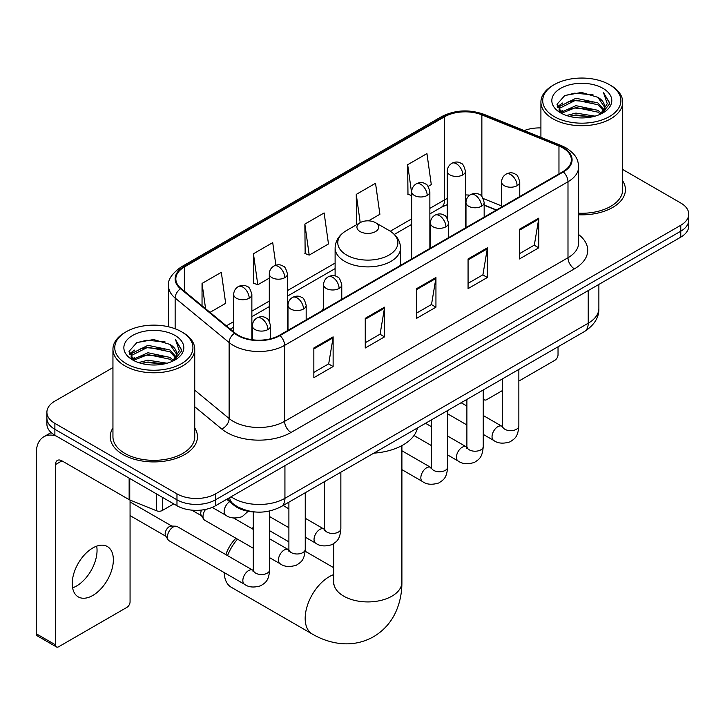 <?xml version="1.0" encoding="UTF-8"?>
<svg xmlns="http://www.w3.org/2000/svg" width="725" height="725" viewBox="0 0 725 725"><rect width="100%" height="100%" fill="white"/><g stroke="black" fill="none" stroke-linecap="round" stroke-linejoin="round"><path stroke-width="1.09" d="M323.586 308.134A48.167 27.804 0 0 0 321.882 310.78M496.263 210.105L484.164 205.211M255.463 512.004A27.26 15.742 180 0 1 234.012 505.307L226.717 499.28M112.946 367.593L54.883 401.124A27.26 15.742 0 0 0 46.898 412.253L46.898 424.125A27.26 15.742 0 0 0 54.883 435.254L176.972 505.742A27.26 15.742 0 0 0 215.533 505.742L680.766 237.138A27.26 15.742 0 0 0 688.75 226.01L688.75 220.074A27.26 15.742 0 0 1 680.766 231.203A27.26 15.742 0 0 0 688.75 220.074L688.75 214.138A27.26 15.742 0 0 0 680.766 203.009L622.702 169.487M46.898 412.253A27.26 15.742 0 0 0 54.883 423.382L176.972 493.87A27.26 15.742 0 0 0 215.533 493.87L215.533 499.806L680.766 231.203L215.533 499.806A27.26 15.742 0 0 1 176.972 499.806A27.26 15.742 0 0 0 215.533 499.806L215.533 505.742M54.883 423.382L54.883 429.318L176.972 499.806L54.883 429.318A27.26 15.742 0 0 1 46.898 418.189A27.26 15.742 0 0 0 54.883 429.318L54.883 435.254M112.946 427.977A43.618 25.185 0 0 0 110.227 436.74A43.618 25.185 0 0 0 122.996 454.548A43.618 25.185 0 0 0 170.538 460.003A43.618 25.185 0 0 0 197.463 436.74A43.618 25.185 0 0 0 194.735 427.977A43.618 25.185 0 0 1 197.463 436.74A43.618 25.185 0 0 1 170.538 460.003A43.618 25.185 0 0 1 122.996 454.548A43.618 25.185 0 0 1 110.227 436.74A43.618 25.185 0 0 1 112.946 427.977M562.854 147.918A29.082 16.793 180 0 1 571.363 159.79A29.082 16.793 180 0 1 562.854 171.662L279.469 335.267A29.082 16.793 180 0 1 235.081 333.029L181.096 288.514A29.082 16.793 180 0 1 175.84 278.88A29.082 16.793 180 0 1 184.358 267.008L444.624 116.743A29.082 16.793 180 0 1 481.862 114.867L558.966 146.033A29.082 16.793 180 0 1 562.854 147.918M563.361 147.619A29.807 17.21 0 0 0 559.383 145.689L482.279 114.523A29.807 17.21 0 0 0 444.108 116.453L183.842 266.709A29.807 17.21 0 0 0 180.507 288.749L234.492 333.264A29.807 17.21 0 0 0 279.986 335.566L563.361 171.952A29.807 17.21 0 0 0 563.361 147.619M313.843 347.991L313.843 377.671L333.128 366.542L333.128 336.862L313.843 347.991M313.843 372.405L328.697 363.832L333.047 337.85A7.268 4.196 -120 0 0 333.128 336.862M328.561 363.914L333.128 366.542M365.255 318.311L365.255 347.991L384.531 336.862L384.531 307.183L365.255 318.311M365.255 342.726L380.099 334.153L384.458 308.17A7.268 4.196 -120 0 0 384.531 307.183M379.972 334.234L384.531 336.862M519.472 229.272L519.472 258.952L538.757 247.823L538.757 218.143L519.472 229.272M519.472 253.687L534.325 245.113L538.675 219.131A7.268 4.196 -120 0 0 538.757 218.143M534.189 245.195L538.757 247.823M468.069 258.952L468.069 288.632L487.345 277.503L487.345 247.823L468.069 258.952M468.069 283.366L482.913 274.793L487.272 248.811A7.268 4.196 -120 0 0 487.345 247.823M482.787 274.875L487.345 277.503M416.657 288.632L416.657 318.311L435.942 307.183L435.942 277.503L416.657 288.632M416.657 313.046L431.511 304.473L435.861 278.491A7.268 4.196 -120 0 0 435.942 277.503M431.375 304.554L435.942 307.183M578.641 214.772A43.618 25.185 0 0 0 625.43 189.651A43.618 25.185 0 0 0 622.702 180.887A43.618 25.185 0 0 1 625.43 189.651A43.618 25.185 0 0 1 578.641 214.772M215.533 493.87L680.766 225.267A27.26 15.742 0 0 0 688.75 214.138M540.913 127.935A27.26 15.742 0 0 0 524.202 130.582M210.014 312.357L225.665 303.322L221.315 272.31L202.039 283.439L202.039 305.778M368.527 220.844L379.891 214.283L375.532 183.271L356.256 194.4L356.573 223.907M428.149 186.416L431.293 184.603L426.943 153.591L407.667 164.72L407.976 194.227M275.89 265.205L272.718 242.63L253.442 253.759L253.759 283.257M304.853 224.079L309.203 255.091L328.479 243.962L324.129 212.951L304.853 224.079L305.162 253.578M309.203 255.091L304.853 253.469M357.425 224.224L356.256 223.789M356.256 194.4L360.216 222.611M411.682 195.614L407.667 194.11M407.667 164.72L411.682 193.376M253.442 253.759L257.792 284.771L269.292 278.137M257.792 284.771L253.442 283.149M202.039 283.439L205.583 308.696M483.249 397.644L483.493 397.78A4.54 2.619 120 0 0 484.436 399.865A4.54 2.619 120 0 0 486.702 399.638L502.498 390.521M518.855 381.078L554.815 360.316A4.54 2.619 120 0 0 558.033 354.752L558.033 346.795M483.493 397.78L483.493 389.833M554.172 116.571A39.078 22.557 0 0 0 609.435 116.571A39.078 22.557 0 0 0 609.435 84.662L610.722 85.405A40.89 23.608 0 0 1 622.702 102.098A40.89 23.608 0 0 1 597.454 123.912A40.89 23.608 0 0 1 552.894 118.791A40.89 23.608 0 0 1 540.913 102.098A40.89 23.608 0 0 1 552.894 85.405L554.172 84.662A39.078 22.557 0 0 0 554.172 116.571M578.641 213.195A40.89 23.608 0 0 0 622.702 189.651L622.702 102.098M566.497 115.502L575.931 113.082L595.044 116.145M569.197 116.326L575.931 114.94L592.252 116.843L574.653 115.447L569.388 116.372M560.643 112.448L575.931 105.669L597.871 110.3L601.406 113.227M561.558 113.245L575.931 107.517L597.871 112.148L600.427 114.106M559.356 111.206L559.084 109.384L559.863 106.285L575.931 98.247L597.871 102.877L603.88 109.693M559.156 110.309L559.863 108.143L575.931 100.104L597.871 104.735L603.445 110.581M600.191 114.296A22.72 13.113 0 0 0 604.523 106.584A22.72 13.113 0 0 0 597.871 97.313L604.514 107.037M603.01 88.368A29.988 17.318 0 0 0 560.67 88.332A29.988 17.318 0 0 0 560.47 112.783A29.988 17.318 0 0 0 560.597 112.855A29.988 17.318 0 0 0 603.146 112.783A29.988 17.318 0 0 0 603.01 88.368M597.871 97.313L581.55 92.438L564.775 95.528L556.999 104.309L562.156 113.68M602.049 113.39L609.299 104.192L609.444 102.542L603.544 92.691L607.26 103.729L600.427 114.188M610.722 85.405L609.435 84.662A39.078 22.557 0 0 0 554.172 84.662M603.544 92.691L609.435 102.923M564.385 95.718L574.653 93.181L593.059 94.83M557.289 107.653L560.643 105.025M568.028 101.89L574.653 100.603L592.407 102.062M568.028 109.312L574.653 108.025L592.407 109.484M557.099 106.928L562.6 103.013M560.026 111.913L562.6 110.436M225.865 554.652A24.994 14.428 -60 0 1 235.942 538.249M237.483 539.137A34.075 19.675 120 0 0 227.541 555.622M224.224 572.587A34.075 19.675 120 0 0 231.266 587.268L312.23 634.013A34.075 19.675 -60 0 1 307.01 606.707A34.075 19.675 -60 0 1 329.268 576.683A34.075 19.675 -60 0 1 333.745 574.581M360.117 231.574A10.902 6.298 0 0 0 375.532 231.574A10.902 6.298 0 0 0 375.532 222.675L389.08 230.487A30.051 17.355 0 0 1 389.08 255.028A30.051 17.355 0 0 1 346.577 255.028A30.051 17.355 0 0 1 346.577 230.487C339.173 234.882 335.349 240.727 335.113 248.004A32.716 18.886 0 0 0 344.692 261.362A32.716 18.886 0 0 0 380.344 265.459A32.716 18.886 0 0 0 400.544 248.004C400.3 240.727 396.475 234.882 389.08 230.487L375.532 222.675A10.902 6.298 0 0 0 360.117 222.675A10.902 6.298 0 0 0 360.117 231.574M373.828 453.143A49.98 28.855 0 0 0 417.446 427.968M253.297 527.655A34.075 19.675 120 0 0 251.493 528.335M253.297 548.272L204.695 520.206A8.174 4.722 -60 0 1 203.671 519.2A8.174 4.722 -60 0 1 203 516.463A8.174 4.722 -60 0 1 205.592 509.394M203.671 519.2L201.233 515.285A5.909 3.407 -60 0 1 200.752 513.309A5.909 3.407 -60 0 1 201.532 510.056M167.403 537.017A8.174 4.722 -60 0 1 173.184 527.002A8.174 4.722 -60 0 1 175.885 526.214A8.174 4.722 -60 0 1 177.272 526.595L252.717 570.149A8.174 4.722 -60 0 0 248.992 570.357A8.174 4.722 -60 0 0 248.621 570.557A8.174 4.722 -60 0 0 243.283 577.762A8.174 4.722 -60 0 0 244.533 584.314L169.097 540.759A8.174 4.722 -60 0 1 168.073 539.753A8.174 4.722 -60 0 1 167.403 537.017M168.073 539.753L165.635 535.838A5.909 3.407 -60 0 1 165.155 533.863A5.909 3.407 -60 0 1 169.333 526.631A5.909 3.407 -60 0 1 171.281 526.06L175.885 526.214M96.679 546.152A29.082 16.793 -60 0 1 76.488 586.036A29.082 16.793 -60 0 1 72.609 587.848M92.8 595.452A29.082 16.793 120 0 0 111.795 569.823A29.082 16.793 120 0 0 107.336 546.523A29.082 16.793 120 0 0 92.8 547.964A29.082 16.793 120 0 0 73.796 573.584A29.082 16.793 120 0 0 78.255 596.893A29.082 16.793 120 0 0 92.8 595.452M162.355 497.305L162.355 510.472L173.764 503.884M56.242 436.033A36.35 20.989 -120 0 0 43.781 436.794A36.35 20.989 -120 0 0 36.25 453.433L36.25 633.741L55.526 644.869L55.526 464.562A9.09 5.247 60 0 1 57.411 460.402A9.09 5.247 60 0 1 61.951 460.855L129.141 499.643L129.141 478.128M55.526 644.869A4.54 2.619 120 0 0 56.468 646.945L37.193 635.816A4.54 2.619 -60 0 1 36.25 633.741M56.468 646.945A4.54 2.619 120 0 0 58.743 646.718L126.857 607.396A4.54 2.619 120 0 0 130.065 601.832L130.065 500.069M162.355 510.472A4.54 2.619 180 0 1 156.537 510.763L129.748 499.933A4.54 2.619 180 0 1 129.141 499.643M126.213 363.651A39.078 22.557 0 0 0 181.477 363.651A39.078 22.557 0 0 0 181.477 331.742L182.763 332.485A40.89 23.608 0 0 1 194.735 349.178A40.89 23.608 0 0 1 169.496 370.992A40.89 23.608 0 0 1 124.927 365.871A40.89 23.608 0 0 1 112.946 349.178A40.89 23.608 0 0 1 124.927 332.485L126.213 331.742A39.078 22.557 0 0 0 126.213 363.651M112.946 349.178L112.946 436.74A40.89 23.608 0 0 0 124.927 453.433A40.89 23.608 0 0 0 169.496 458.544A40.89 23.608 0 0 0 194.735 436.74L194.735 349.178M138.538 362.582L147.963 360.171L167.085 363.234M141.23 363.406L147.963 362.02L164.285 363.923M132.657 359.555L147.963 352.749L169.904 357.38L173.438 360.307M133.59 360.325L147.963 354.607L169.904 359.237L172.459 361.186M131.397 358.295L131.125 356.464L131.896 353.365L147.963 345.327L169.904 349.958L175.912 356.772M131.198 357.389L131.896 355.223L147.963 347.184L169.904 351.815L175.486 357.661M172.233 361.376A22.72 13.113 0 0 0 176.565 353.673A22.72 13.113 0 0 0 169.904 344.393L176.547 354.117M175.051 335.458A29.988 17.318 0 0 0 132.702 335.412A29.988 17.318 0 0 0 132.512 359.863A29.988 17.318 0 0 0 132.639 359.935A29.988 17.318 0 0 0 175.178 359.863A29.988 17.318 0 0 0 175.051 335.458M169.904 344.393L153.582 339.527L136.808 342.608L129.032 351.398L134.188 360.76M174.091 360.47L181.332 351.272L181.477 349.631L175.586 339.78L179.302 350.818L172.468 361.267M182.763 332.485L181.477 331.742A39.078 22.557 0 0 0 126.213 331.742M175.586 339.78L181.477 350.003M136.418 342.798L146.695 340.27L165.092 341.919M129.331 354.743L132.684 352.105M140.061 348.97L146.695 347.683L164.439 349.142M140.061 356.392L146.695 355.105L164.439 356.564M141.42 363.452L146.695 362.527L164.267 363.932M129.141 354.008L134.642 350.103M132.059 359.002L134.642 357.516M234.012 504.491L234.012 505.307M231.085 496.761A36.35 20.989 0 0 0 233.523 498.32A36.35 20.989 0 0 0 284.934 498.32L588.229 323.214A36.35 20.989 0 0 0 598.877 308.37C599.149 317.396 594.337 325.108 584.468 331.533L281.164 506.639A18.179 10.494 60 0 0 284.934 498.32L284.934 465.677M588.229 290.562L588.229 323.214A18.179 10.494 60 0 1 584.468 331.533M229.608 497.613A18.179 12.153 129.5 0 0 232.779 503.522L227.26 498.972M680.766 237.138L680.766 225.267M176.972 505.742L176.972 493.87M578.641 234.574A45.439 26.236 180 0 1 574.418 268.857L291.033 432.472A9.09 5.247 60 0 1 284.608 421.343L567.992 257.728A36.35 20.989 0 0 0 578.641 242.893L578.641 166.913A36.35 20.989 180 0 1 567.992 181.748A9.09 5.247 -120 0 0 563.361 171.952M291.033 432.472A45.439 26.236 180 0 1 226.78 432.472A45.439 26.236 180 0 1 221.687 428.964L194.735 406.743M234.492 333.264A9.09 6.081 129.5 0 0 229.127 342.553L229.127 418.533A36.35 20.989 0 0 0 233.205 421.343A36.35 20.989 0 0 0 284.608 421.343L284.608 345.363A36.35 20.989 180 0 1 229.127 342.553L175.142 298.038A36.35 20.989 180 0 1 168.572 286.003L168.572 326.803M578.641 166.913C578.052 160.669 577.472 155.467 566.107 147.909L561.331 145.589A9.09 4.259 112 0 0 559.383 145.689M561.331 145.589L484.228 114.423C469.175 109.094 454.892 109.865 441.362 116.743A9.09 5.247 60 0 1 444.108 116.453M183.842 266.709A9.09 5.247 -120 0 0 181.096 267.008C171.662 273.787 167.493 280.122 168.572 286.003M180.507 288.749A9.09 6.081 129.5 0 0 175.142 298.038L175.142 328.778M484.228 114.423A9.09 4.259 112 0 0 482.279 114.523M279.986 335.566A9.09 5.247 60 0 1 284.608 345.363L567.992 181.748L567.992 257.728A9.09 5.247 60 0 0 574.418 268.857M194.735 390.177L229.127 418.533A9.09 6.081 -50.5 0 1 221.687 428.964M184.358 267.008L184.358 291.196M558.966 146.033L558.966 173.9M481.862 114.867L481.862 196.493M501.582 205.936L483.231 198.523M469.773 195.143A29.082 16.793 0 0 0 465.459 194.934M447.289 198.487A29.082 16.793 0 0 0 444.624 199.846L429.862 208.374M444.624 116.743L444.624 199.846A16.358 9.443 60 0 1 441.235 207.341L429.862 213.902M411.682 218.868L390.286 231.221M335.113 263.075L287.462 290.589M269.292 301.074L251.865 311.143M233.686 321.628L226.381 325.851M496.462 209.987L485.116 205.402A16.358 7.658 -68 0 1 484.164 204.831M416.657 289.574L435.861 278.491M468.069 259.894L487.272 248.811M519.472 230.215L538.675 219.131M365.255 319.254L384.458 308.17M313.843 348.933L333.047 337.85M401.904 445.603L401.904 582.248A34.075 19.675 180 0 1 391.926 596.158A34.075 19.675 180 0 1 343.732 596.158A34.075 19.675 180 0 1 333.745 582.248L333.591 584.196M517.097 185.682A9.09 5.247 0 0 0 519.762 181.975C518.321 176.719 516.88 174.145 515.448 174.245C512.811 172.387 509.711 172.342 506.132 174.1A9.09 5.247 60 0 1 510.672 174.553A9.09 5.247 -120 0 1 517.097 185.682A9.09 5.247 0 0 1 504.247 185.682A9.09 5.247 0 0 1 501.582 181.975C501.718 178.531 503.232 175.903 506.132 174.1M483.249 434.393L493.734 440.447A8.174 4.722 -60 0 1 492.474 433.894A8.174 4.722 -60 0 1 497.821 426.681A8.174 4.722 -60 0 1 498.184 426.49A8.174 4.722 -60 0 1 501.908 426.282L483.249 415.507M502.96 427.107L502.235 427.705L502.498 425.947A8.174 4.722 -0 0 0 504.89 429.282A8.174 4.722 -0 0 0 516.082 429.481A8.174 4.722 -0 0 0 518.855 425.947C517.922 437.474 514.596 438.707 510.028 441.86C503.195 443.936 497.758 443.464 493.734 440.447M481.5 206.235A9.09 5.247 0 0 0 484.164 202.529C482.723 197.273 481.282 194.699 479.85 194.798C477.213 192.941 474.114 192.895 470.525 194.653A9.09 5.247 60 0 1 475.074 195.107A9.09 5.247 -120 0 1 481.5 206.235A9.09 5.247 0 0 1 468.649 206.235A9.09 5.247 0 0 1 465.985 202.529C466.121 199.085 467.634 196.457 470.525 194.653M447.651 454.947L458.127 461A8.174 4.722 -60 0 1 456.877 454.448A8.174 4.722 -60 0 1 462.224 447.234A8.174 4.722 -60 0 1 462.586 447.044A8.174 4.722 -60 0 1 466.311 446.836L447.651 436.06M467.362 447.66L466.628 448.258L466.891 446.491A8.174 4.722 -0 0 0 469.293 449.835A8.174 4.722 -0 0 0 480.485 450.035A8.174 4.722 -0 0 0 483.249 446.491C482.324 458.028 478.998 459.26 474.431 462.414C467.589 464.489 462.16 464.018 458.127 461M445.902 226.789A9.09 5.247 0 0 0 448.558 223.083C447.117 217.826 445.685 215.243 444.244 215.343C441.616 213.494 438.507 213.449 434.928 215.207A9.09 5.247 60 0 1 439.477 215.66A9.09 5.247 -120 0 1 445.902 226.789A9.09 5.247 0 0 1 433.052 226.789A9.09 5.247 0 0 1 430.387 223.083C430.523 219.639 432.037 217.011 434.928 215.207M401.904 469.646L422.53 481.554A8.174 4.722 -60 0 1 421.279 475.002A8.174 4.722 -60 0 1 426.617 467.788A8.174 4.722 -60 0 1 426.989 467.598A8.174 4.722 -60 0 1 430.713 467.389L401.904 450.751M431.765 468.214L431.031 468.812L431.293 467.045A8.174 4.722 -0 0 0 433.686 470.389A8.174 4.722 -0 0 0 444.878 470.588A8.174 4.722 -0 0 0 447.651 467.045C446.727 478.582 443.401 479.814 438.824 482.959C431.991 485.043 426.563 484.572 422.53 481.554M339.101 288.45A9.09 5.247 0 0 0 341.765 284.735C340.324 279.487 338.883 276.905 337.451 277.004C334.814 275.156 331.715 275.11 328.135 276.868A9.09 5.247 60 0 1 332.675 277.322A9.09 5.247 -120 0 1 339.101 288.45A9.09 5.247 0 0 1 326.25 288.45A9.09 5.247 0 0 1 323.586 284.735C323.722 281.291 325.235 278.672 328.135 276.868M305.252 537.162L315.737 543.215A8.174 4.722 -60 0 1 314.478 536.654A8.174 4.722 -60 0 1 319.825 529.449A8.174 4.722 -60 0 1 320.187 529.25A8.174 4.722 -60 0 1 323.912 529.042L305.252 518.275M324.963 529.866L324.238 530.473L324.501 528.706A8.174 4.722 -0 0 0 326.893 532.05A8.174 4.722 -0 0 0 338.086 532.25A8.174 4.722 -0 0 0 340.859 528.706C339.925 540.243 336.599 541.475 332.032 544.62C325.199 546.704 319.761 546.233 315.737 543.215M303.503 309.004A9.09 5.247 0 0 0 306.167 305.288C304.727 300.041 303.286 297.458 301.854 297.558C299.217 295.709 296.117 295.664 292.528 297.422A9.09 5.247 60 0 1 297.078 297.875A9.09 5.247 -120 0 1 303.503 309.004A9.09 5.247 0 0 1 290.653 309.004A9.09 5.247 0 0 1 287.988 305.288C288.124 301.845 289.638 299.226 292.528 297.422M269.655 557.715L280.131 563.76A8.174 4.722 -60 0 1 278.88 557.208A8.174 4.722 -60 0 1 284.227 550.003A8.174 4.722 -60 0 1 284.59 549.804A8.174 4.722 -60 0 1 288.314 549.595L269.655 538.829M289.366 550.42L288.632 551.027L288.894 549.26A8.174 4.722 -0 0 0 291.296 552.604A8.174 4.722 -0 0 0 302.488 552.803A8.174 4.722 -0 0 0 305.252 549.26C304.328 560.797 301.002 562.029 296.434 565.174C289.592 567.258 284.164 566.787 280.131 563.76M267.906 329.558A9.09 5.247 0 0 0 270.561 325.842C269.12 320.586 267.688 318.012 266.247 318.112C263.619 316.263 260.511 316.209 256.931 317.976A9.09 5.247 60 0 1 261.48 318.429A9.09 5.247 -120 0 1 267.906 329.558A9.09 5.247 0 0 1 255.055 329.558A9.09 5.247 0 0 1 252.391 325.842C252.527 322.398 254.04 319.779 256.931 317.976M253.768 570.974L253.034 571.581L253.297 569.814A8.174 4.722 -0 0 0 255.689 573.149A8.174 4.722 -0 0 0 266.882 573.357A8.174 4.722 -0 0 0 269.655 569.814C268.73 581.35 265.404 582.583 260.828 585.728C253.995 587.803 248.566 587.341 244.533 584.314M462.804 174.888A9.09 5.247 0 0 0 465.459 171.182C464.018 165.925 462.586 163.343 461.145 163.442C458.517 161.593 455.409 161.548 451.829 163.306A9.09 5.247 60 0 1 456.369 163.759A9.09 5.247 -120 0 1 462.804 174.888A9.09 5.247 0 0 1 449.944 174.888A9.09 5.247 0 0 1 447.289 171.182C447.425 167.729 448.938 165.11 451.829 163.306M427.197 195.442A9.09 5.247 0 0 0 429.862 191.726C428.421 186.479 426.98 183.896 425.548 183.996C422.92 182.147 419.811 182.102 416.232 183.86A9.09 5.247 60 0 1 420.772 184.313A9.09 5.247 -120 0 1 427.197 195.442A9.09 5.247 0 0 1 414.347 195.442A9.09 5.247 0 0 1 411.682 191.726C411.827 188.282 413.341 185.663 416.232 183.86M284.807 277.657A9.09 5.247 0 0 0 287.462 273.941C286.022 268.685 284.59 266.111 283.149 266.211C280.521 264.353 277.412 264.308 273.833 266.075A9.09 5.247 60 0 1 278.373 266.519A9.09 5.247 -120 0 1 284.807 277.657A9.09 5.247 0 0 1 271.947 277.657A9.09 5.247 0 0 1 269.292 273.941C269.428 270.498 270.942 267.878 273.833 266.075M249.201 298.202A9.09 5.247 0 0 0 251.865 294.495C250.424 289.239 248.983 286.665 247.551 286.765C244.923 284.907 241.815 284.862 238.235 286.629A9.09 5.247 60 0 1 242.775 287.073A9.09 5.247 -120 0 1 249.201 298.202A9.09 5.247 0 0 1 236.35 298.202A9.09 5.247 0 0 1 233.686 294.495C233.831 291.051 235.344 288.432 238.235 286.629M248.158 511.288L242.132 516.689C235.299 518.765 229.861 518.293 225.837 515.276A8.174 4.722 -60 0 1 224.143 511.533A8.174 4.722 -60 0 1 229.635 501.691M55.526 464.562L61.951 460.855M129.748 478.473L129.748 499.933M156.537 510.763L156.537 493.942M281.164 506.639C266.537 513.989 251.91 513.989 237.292 506.639L232.779 503.522M598.877 308.37L598.877 284.417M441.362 116.743L181.096 267.008M485.116 205.402L484.164 205.03M466.012 201.849L465.459 201.849M447.289 204.64L441.235 207.341M411.682 224.397L394.355 234.402M335.113 268.612L287.462 296.117M269.292 306.612L251.865 316.671M233.686 327.165L230.333 329.105M484.436 399.865L483.249 399.185M559.084 110.889L559.084 109.384M540.913 137.342L540.913 102.098M401.904 582.248C401.949 591.953 400.227 601.143 396.729 609.816C391.962 621.361 384.25 630.333 373.574 636.713C362.699 642.767 351.081 644.969 338.702 643.32C329.44 642.015 320.613 638.915 312.23 634.013M400.544 265.368L400.544 248.004M335.113 275.98L335.113 248.004M360.117 222.675L346.577 230.487M333.745 567.738L305.171 551.245M288.894 541.847L269.655 530.736M333.745 543.65L333.745 582.248M502.47 426.572L501.908 426.282M518.855 369.415L518.855 425.947M519.762 196.538L519.762 181.975M466.891 424.95L447.651 413.839M502.498 378.858L502.498 425.947M501.582 207.033L501.582 181.975M466.891 406.063L461.136 402.737M466.873 447.126L466.311 446.836M483.249 389.968L483.249 446.491M484.164 217.092L484.164 202.529M431.293 445.503L414.011 435.526M466.891 399.412L466.891 446.491M465.985 227.587L465.985 202.529M431.293 426.617L425.539 423.291M431.266 467.679L430.713 467.389M447.651 410.522L447.651 467.045M448.558 237.646L448.558 223.083M431.293 419.965L431.293 467.045M430.387 248.14L430.387 223.083M324.474 529.341L323.912 529.042M340.859 472.183L340.859 528.706M341.765 299.298L341.765 284.735M288.894 527.718L269.655 516.608M324.501 481.627L324.501 528.706M323.586 309.792L323.586 284.735M288.894 508.832L283.14 505.506M288.876 549.894L288.314 549.595M305.252 492.737L305.252 549.26M306.167 319.852L306.167 305.288M191.799 510.137L201.532 515.756M288.894 502.18L288.894 549.26M287.988 330.346L287.988 305.288M253.297 529.386L233.559 517.985M253.27 570.448L252.717 570.149M269.655 511.025L269.655 569.814M270.561 338.774L270.561 325.842M130.065 515.602L165.934 536.31M253.297 511.913L253.297 569.814M252.391 339.762L252.391 325.842M130.065 501.963L171.834 526.078M465.459 227.886L465.459 171.182M447.289 218.433L447.289 171.182M429.862 248.439L429.862 191.726M411.682 258.934L411.682 191.726M287.462 330.654L287.462 273.941M269.292 321.202L269.292 273.941M251.865 339.69L251.865 294.495M225.837 515.276L212.18 507.391M233.686 331.878L233.686 294.495M43.781 436.794L51.131 432.544M131.125 357.969L131.125 356.464"/></g></svg>
